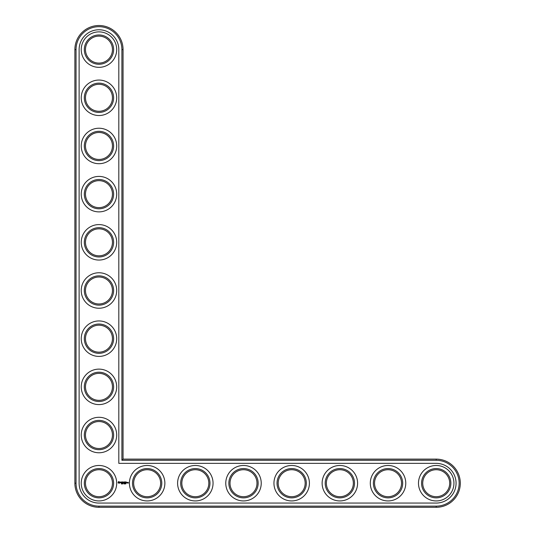<?xml version="1.0" encoding="UTF-8"?>
<svg xmlns="http://www.w3.org/2000/svg" width="534" height="534" viewBox="0 0 534 534"><rect width="100%" height="100%" fill="white"/><g stroke="black" fill="none" stroke-linecap="round" stroke-linejoin="round"><path stroke-width="0.8" d="M123.054 459.12L123.054 49.609A24.09 24.09 0 0 0 98.964 25.519A24.09 24.09 0 0 0 74.88 49.609L74.88 483.21A24.09 24.09 0 0 0 98.97 507.3L436.211 507.3A24.09 24.09 0 0 0 460.301 483.21A24.09 24.09 0 0 0 436.211 459.12L123.054 459.12L121.899 460.281L121.899 49.609A22.935 22.935 0 0 0 98.964 26.68A22.935 22.935 0 0 0 76.035 49.609L76.035 483.21A22.935 22.935 0 0 0 98.97 506.145L436.211 506.145A22.935 22.935 0 0 0 459.147 483.21A22.935 22.935 0 0 0 436.211 460.281L121.899 460.281M112.454 483.21A13.49 13.49 0 0 1 92.222 494.891A13.49 13.49 0 0 1 92.222 471.529A13.49 13.49 0 0 1 112.454 483.21M113.615 483.21A14.645 14.645 0 0 1 91.641 495.892A14.645 14.645 0 0 1 91.641 470.527A14.645 14.645 0 0 1 113.615 483.21M79.119 483.21A19.851 19.851 0 0 0 98.964 503.061L436.211 503.061A19.851 19.851 0 0 0 456.063 483.21A19.851 19.851 0 0 0 436.211 463.358L118.815 463.358L118.815 49.609A19.851 19.851 0 0 0 98.964 29.764A19.851 19.851 0 0 0 79.119 49.609L79.119 483.21M116.699 483.21A17.729 17.729 0 0 1 90.099 498.562A17.729 17.729 0 0 1 90.099 467.857A17.729 17.729 0 0 1 116.699 483.21M121.765 483.704L121.458 483.497L121.458 483.984L121.765 483.704M118.588 481.555L118.034 482.789L119.269 483.337L119.816 482.109L118.588 481.555M120.33 482.062L120.998 482.609L120.384 482.849L121.111 482.836L120.45 482.289L121.064 482.042L120.33 482.062M121.271 482.035L121.625 482.976L122.032 481.975L121.271 482.035M122.233 483.497L121.859 483.984L122.233 483.497M122.94 483.517L122.666 483.984L122.807 483.497M123.955 483.951L123.875 483.557M124.629 483.924L124.482 483.497L124.629 483.924M125.049 483.931L124.923 483.484L125.049 483.931M125.964 483.791L125.597 483.844L125.964 483.791M127.266 482.916L126.858 482.389L126.805 482.916L127.266 482.916M127.426 482.389L127.426 482.976L127.833 482.516L127.426 482.389M122.246 481.922L122.193 482.916L122.833 482.976L122.306 482.863L122.773 482.449L122.306 482.035L122.893 481.975L122.246 481.922M123.948 481.948L123.581 482.569L123.107 481.975L123.16 482.976L123.22 482.195L123.581 482.743L123.941 482.189L124.062 482.916L123.948 481.948M124.943 481.922L124.302 481.975L124.362 482.976L124.889 482.449L124.415 482.035L124.943 481.922M125.25 481.922L125.25 482.976L125.25 481.922M126.204 481.922L125.557 481.975L125.617 482.976L126.264 482.916L125.677 482.863L126.144 482.449L125.677 482.035L126.204 481.922M127.946 482.389L128.233 483.023L127.886 483.083L128.293 483.136L128.347 482.442L127.946 482.389M164.873 483.21A17.729 17.729 0 0 1 138.279 498.562A17.729 17.729 0 0 1 138.279 467.857A17.729 17.729 0 0 1 164.873 483.21M161.789 483.21A14.645 14.645 0 0 1 139.821 495.892A14.645 14.645 0 0 1 139.821 470.527A14.645 14.645 0 0 1 161.789 483.21M160.634 483.21A13.49 13.49 0 0 1 140.402 494.891A13.49 13.49 0 0 1 140.402 471.529A13.49 13.49 0 0 1 160.634 483.21M116.699 435.036A17.729 17.729 0 0 1 90.099 450.389A17.729 17.729 0 0 1 90.099 419.677A17.729 17.729 0 0 1 116.699 435.036M113.615 435.036A14.645 14.645 0 0 1 91.641 447.719A14.645 14.645 0 0 1 91.641 422.347A14.645 14.645 0 0 1 113.615 435.036M112.454 435.036A13.49 13.49 0 0 1 92.222 446.718A13.49 13.49 0 0 1 92.222 423.349A13.49 13.49 0 0 1 112.454 435.036M116.699 386.856A17.729 17.729 0 0 1 90.099 402.209A17.729 17.729 0 0 1 90.099 371.504A17.729 17.729 0 0 1 116.699 386.856M113.615 386.856A14.645 14.645 0 0 1 91.641 399.539A14.645 14.645 0 0 1 91.641 374.174A14.645 14.645 0 0 1 113.615 386.856M112.454 386.856A13.49 13.49 0 0 1 92.222 398.538A13.49 13.49 0 0 1 92.222 375.175A13.49 13.49 0 0 1 112.454 386.856M213.053 483.21A17.729 17.729 0 0 1 186.459 498.562A17.729 17.729 0 0 1 186.459 467.857A17.729 17.729 0 0 1 213.053 483.21M209.969 483.21A14.645 14.645 0 0 1 188.001 495.892A14.645 14.645 0 0 1 188.001 470.527A14.645 14.645 0 0 1 209.969 483.21M208.814 483.21A13.49 13.49 0 0 1 188.575 494.891A13.49 13.49 0 0 1 188.575 471.529A13.49 13.49 0 0 1 208.814 483.21M261.233 483.21A17.729 17.729 0 0 1 234.633 498.562A17.729 17.729 0 0 1 234.633 467.857A17.729 17.729 0 0 1 261.233 483.21M258.149 483.21A14.645 14.645 0 0 1 236.175 495.892A14.645 14.645 0 0 1 236.175 470.527A14.645 14.645 0 0 1 258.149 483.21M256.988 483.21A13.49 13.49 0 0 1 236.756 494.891A13.49 13.49 0 0 1 236.756 471.529A13.49 13.49 0 0 1 256.988 483.21M116.699 338.676A17.729 17.729 0 0 1 90.099 354.029A17.729 17.729 0 0 1 90.099 323.324A17.729 17.729 0 0 1 116.699 338.676M113.615 338.676A14.645 14.645 0 0 1 91.641 351.359A14.645 14.645 0 0 1 91.641 325.994A14.645 14.645 0 0 1 113.615 338.676M112.454 338.676A13.49 13.49 0 0 1 92.222 350.357A13.49 13.49 0 0 1 92.222 326.995A13.49 13.49 0 0 1 112.454 338.676M116.699 290.503A17.729 17.729 0 0 1 90.099 305.855A17.729 17.729 0 0 1 90.099 275.143A17.729 17.729 0 0 1 116.699 290.503M113.615 290.503A14.645 14.645 0 0 1 91.641 303.185A14.645 14.645 0 0 1 91.641 277.813A14.645 14.645 0 0 1 113.615 290.503M112.454 290.503A13.49 13.49 0 0 1 92.222 302.184A13.49 13.49 0 0 1 92.222 278.815A13.49 13.49 0 0 1 112.454 290.503M309.406 483.21A17.729 17.729 0 0 1 282.813 498.562A17.729 17.729 0 0 1 282.813 467.857A17.729 17.729 0 0 1 309.406 483.21M306.322 483.21A14.645 14.645 0 0 1 284.355 495.892A14.645 14.645 0 0 1 284.355 470.527A14.645 14.645 0 0 1 306.322 483.21M305.168 483.21A13.49 13.49 0 0 1 284.936 494.891A13.49 13.49 0 0 1 284.936 471.529A13.49 13.49 0 0 1 305.168 483.21M357.586 483.21A17.729 17.729 0 0 1 330.993 498.562A17.729 17.729 0 0 1 330.993 467.857A17.729 17.729 0 0 1 357.586 483.21M354.503 483.21A14.645 14.645 0 0 1 332.535 495.892A14.645 14.645 0 0 1 332.535 470.527A14.645 14.645 0 0 1 354.503 483.21M353.348 483.21A13.49 13.49 0 0 1 333.109 494.891A13.49 13.49 0 0 1 333.109 471.529A13.49 13.49 0 0 1 353.348 483.21M405.767 483.21A17.729 17.729 0 0 1 379.167 498.562A17.729 17.729 0 0 1 379.167 467.857A17.729 17.729 0 0 1 405.767 483.21M402.683 483.21A14.645 14.645 0 0 1 380.709 495.892A14.645 14.645 0 0 1 380.709 470.527A14.645 14.645 0 0 1 402.683 483.21M401.521 483.21A13.49 13.49 0 0 1 381.289 494.891A13.49 13.49 0 0 1 381.289 471.529A13.49 13.49 0 0 1 401.521 483.21M453.94 483.21A17.729 17.729 0 0 1 427.347 498.562A17.729 17.729 0 0 1 427.347 467.857A17.729 17.729 0 0 1 453.94 483.21M450.856 483.21A14.645 14.645 0 0 1 428.889 495.892A14.645 14.645 0 0 1 428.889 470.527A14.645 14.645 0 0 1 450.856 483.21M449.701 483.21A13.49 13.49 0 0 1 429.469 494.891A13.49 13.49 0 0 1 429.469 471.529A13.49 13.49 0 0 1 449.701 483.21M116.699 242.323A17.729 17.729 0 0 1 90.099 257.675A17.729 17.729 0 0 1 90.099 226.97A17.729 17.729 0 0 1 116.699 242.323M113.615 242.323A14.645 14.645 0 0 1 91.641 255.005A14.645 14.645 0 0 1 91.641 229.64A14.645 14.645 0 0 1 113.615 242.323M112.454 242.323A13.49 13.49 0 0 1 92.222 254.004A13.49 13.49 0 0 1 92.222 230.641A13.49 13.49 0 0 1 112.454 242.323M116.699 194.142A17.729 17.729 0 0 1 90.099 209.495A17.729 17.729 0 0 1 90.099 178.79A17.729 17.729 0 0 1 116.699 194.142M113.615 194.142A14.645 14.645 0 0 1 91.641 206.825A14.645 14.645 0 0 1 91.641 181.46A14.645 14.645 0 0 1 113.615 194.142M112.454 194.142A13.49 13.49 0 0 1 92.222 205.824A13.49 13.49 0 0 1 92.222 182.461A13.49 13.49 0 0 1 112.454 194.142M116.699 145.969A17.729 17.729 0 0 1 90.099 161.321A17.729 17.729 0 0 1 90.099 130.61A17.729 17.729 0 0 1 116.699 145.969M113.615 145.969A14.645 14.645 0 0 1 91.641 158.651A14.645 14.645 0 0 1 91.641 133.28A14.645 14.645 0 0 1 113.615 145.969M112.454 145.969A13.49 13.49 0 0 1 92.222 157.65A13.49 13.49 0 0 1 92.222 134.281A13.49 13.49 0 0 1 112.454 145.969M116.699 97.789A17.729 17.729 0 0 1 90.099 113.141A17.729 17.729 0 0 1 90.099 82.436A17.729 17.729 0 0 1 116.699 97.789M113.615 97.789A14.645 14.645 0 0 1 91.641 110.471A14.645 14.645 0 0 1 91.641 85.106A14.645 14.645 0 0 1 113.615 97.789M112.454 97.789A13.49 13.49 0 0 1 92.222 109.47A13.49 13.49 0 0 1 92.222 86.108A13.49 13.49 0 0 1 112.454 97.789M116.699 49.609A17.729 17.729 0 0 1 90.099 64.961A17.729 17.729 0 0 1 90.099 34.256A17.729 17.729 0 0 1 116.699 49.609M113.615 49.609A14.645 14.645 0 0 1 91.641 62.291A14.645 14.645 0 0 1 91.641 36.926A14.645 14.645 0 0 1 113.615 49.609M112.454 49.609A13.49 13.49 0 0 1 92.222 61.29A13.49 13.49 0 0 1 92.222 37.927A13.49 13.49 0 0 1 112.454 49.609M124.796 483.931L124.796 483.544M125.403 483.897L125.223 483.53L125.517 483.711M118.928 481.975L119.396 482.449L118.928 482.916L118.455 482.449L118.928 481.975M126.918 482.502L127.145 482.863L126.918 482.502M123.054 49.609L121.899 49.609M436.211 459.12L436.211 460.281M74.88 49.609L76.035 49.609M436.211 507.3L436.211 506.145M74.88 483.21L76.035 483.21M98.97 507.3L98.97 506.145"/></g></svg>
